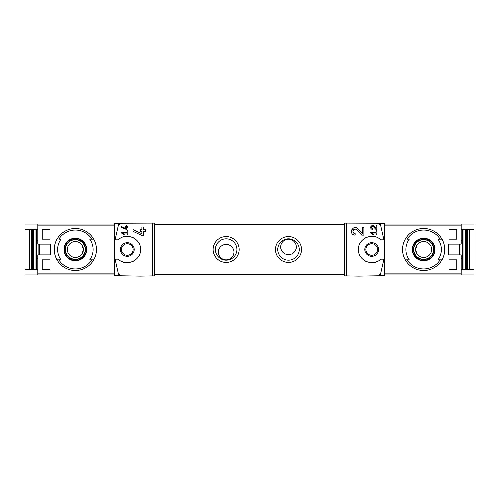 <?xml version="1.0" encoding="UTF-8"?>
<svg xmlns="http://www.w3.org/2000/svg" width="499" height="499" viewBox="0 0 499 499"><rect width="100%" height="100%" fill="white"/><g stroke="black" fill="none" stroke-linecap="round" stroke-linejoin="round"><path stroke-width="0.75" d="M370.726 232.203L370.726 232.983L373.127 234.667L373.495 234.143L371.836 232.983L376.184 232.983L376.184 234.542L376.97 234.542L376.97 230.638L376.184 230.638L376.184 232.203L370.726 232.203M346.25 275.947L346.25 223.053L344.241 223.09L344.241 275.91L358.756 276.165L384.561 275.716L384.561 223.284L378.18 223.178L380.606 224.955L383.949 239.745L380.756 239.745C372.959 231.786 357.914 238.403 358.5 249.512C357.914 260.603 372.99 267.208 380.756 259.255L383.949 259.255L380.606 274.045L378.18 275.822A2.601 2.601 0 0 0 380.606 274.045M380.606 224.955A2.601 2.601 0 0 0 378.18 223.178L346.25 223.053M362.399 233.401L357.995 228.71C352.93 223.695 348.084 234.804 355.244 235.06L355.244 233.501C351.053 233.357 353.885 226.839 356.86 229.777L361.819 235.06L363.958 235.06L363.958 227.519L362.399 227.519L362.399 233.401L357.995 228.71M376.184 228.442L373.982 226.097C371.437 223.602 369.035 229.147 372.61 229.272L372.61 228.492C371.081 227.107 371.35 226.484 373.414 226.633L375.897 229.272L376.97 229.272L376.97 225.504L376.184 225.504L376.184 228.442L373.982 226.097M121.513 226.521L121.513 227.382L126.715 229.546L126.715 227.388L127.756 227.388L127.756 226.608L126.715 226.608L126.715 225.23L125.935 225.23L125.935 226.608L125.155 226.608L125.155 227.388L125.935 227.388L125.935 228.586L121.513 226.521L125.935 228.586M118.394 274.045A2.601 2.601 0 0 0 120.82 275.822L118.394 274.045L115.051 259.255L118.244 259.255C126.01 267.208 141.086 260.603 140.5 249.512C141.086 238.403 126.041 231.786 118.244 239.745L115.051 239.745L118.394 224.955L120.82 223.178L114.439 223.284L114.439 275.716L140.244 276.165L154.759 275.91L154.759 223.09L152.75 223.053L152.75 275.947M152.75 223.053L120.82 223.178A2.601 2.601 0 0 0 118.394 224.955M121.513 232.203L121.513 232.983L123.914 234.667L124.282 234.143L122.629 232.983L126.977 232.983L126.977 234.542L127.756 234.542L127.756 230.638L126.977 230.638L126.977 232.203L121.513 232.203M132.959 229.559L132.959 231.28L142.24 235.609L143.363 235.609L143.363 231.293L145.446 231.293L145.446 229.727L143.363 229.727L143.363 226.97L141.803 226.97L141.803 229.727L140.244 229.727L140.244 231.293L141.803 231.293L141.803 233.682L132.959 229.559L141.803 233.682M459.691 254.964L459.691 244.036M456.878 229.209L456.878 239.096L449.075 239.096L449.075 229.209L456.878 229.209L449.075 229.209M456.878 259.904L456.878 269.791L449.075 269.791L449.075 259.904L456.878 259.904L449.075 259.904M37.749 224.007L24.95 224.007L24.95 274.993L37.749 274.993L37.749 254.964L50.461 254.964L50.461 244.036L37.749 244.036L37.749 224.007L114.439 224.007M42.122 239.096L49.925 239.096L49.925 229.209L42.122 229.209L42.122 239.096L49.925 239.096M42.122 269.791L49.925 269.791L49.925 259.904L42.122 259.904L42.122 269.791L49.925 269.791M474.05 229.209L474.05 224.007L461.251 224.007L461.251 244.036L448.539 244.036L448.539 254.964L461.251 254.964L461.251 274.993L474.05 274.993L474.05 229.209L461.251 229.209M29.497 269.791L29.497 229.209M36.464 269.791L36.464 229.209M462.536 269.791L462.536 229.209M469.503 229.209L469.503 269.791M91.922 239.096A19.511 19.511 0 0 0 58.913 239.096L61.084 239.096A17.708 17.708 0 0 0 61.084 259.904L57.092 259.904A21.07 21.07 0 0 1 75.418 228.43A21.07 21.07 0 0 1 93.737 259.904L89.751 259.904A17.708 17.708 0 0 0 89.751 239.096L93.737 239.096L89.751 239.096M58.913 259.904L57.092 259.904A21.07 21.07 0 0 0 93.737 259.904L91.922 259.904A19.511 19.511 0 0 1 58.913 259.904M440.087 239.096A19.511 19.511 0 0 0 407.078 239.096L409.249 239.096A17.708 17.708 0 0 0 409.249 259.904L405.263 259.904A21.07 21.07 0 0 1 423.582 228.43A21.07 21.07 0 0 1 441.908 259.904L437.916 259.904A17.708 17.708 0 0 0 437.916 239.096L441.908 239.096L437.916 239.096M441.908 259.904L440.087 259.904A19.511 19.511 0 0 1 407.078 259.904L405.263 259.904A21.07 21.07 0 0 0 441.908 259.904A21.07 21.07 0 0 1 405.263 259.904M37.749 274.993L114.439 274.993M127.239 242.608A6.892 6.892 0 0 1 133.208 252.949A6.892 6.892 0 0 1 121.263 252.949A6.892 6.892 0 0 1 127.239 242.608M115.051 239.745A78.044 78.044 0 0 0 115.051 259.255M121.145 261.283A13.267 13.267 0 0 0 125.037 262.586M132.566 261.651A13.267 13.267 0 0 0 133.894 260.977M138.042 257.197A13.267 13.267 0 0 0 138.342 256.76M138.342 242.246A13.267 13.267 0 0 0 137.886 241.585M133.557 237.836A13.267 13.267 0 0 0 132.572 237.356M125.049 236.414A13.267 13.267 0 0 0 123.278 236.838M288.522 262.505A13.005 13.005 0 0 0 299.787 242.994A13.005 13.005 0 0 0 277.257 242.994A13.005 13.005 0 0 0 288.522 262.505M226.091 262.505A13.005 13.005 0 0 0 237.349 242.994A13.005 13.005 0 0 0 214.826 242.994A13.005 13.005 0 0 0 226.091 262.505M383.949 259.255A78.044 78.044 0 0 0 383.949 239.745M461.251 269.791L474.05 269.791M461.045 254.964L461.045 244.036M461.251 274.993L384.561 274.993M461.251 224.007L384.561 224.007M351.308 276.034L147.692 276.034M351.308 222.966L147.692 222.966M233.894 252.126A7.803 7.803 0 0 0 222.186 245.371A7.803 7.803 0 0 0 222.186 258.887A7.803 7.803 0 0 0 233.894 252.126M226.091 260.253A10.753 10.753 0 0 0 235.403 244.123A10.753 10.753 0 0 0 216.772 244.123A10.753 10.753 0 0 0 226.091 260.253M296.325 246.924A7.803 7.803 0 0 0 284.617 240.169A7.803 7.803 0 0 0 284.617 253.685A7.803 7.803 0 0 0 296.325 246.924M288.522 260.253A10.753 10.753 0 0 0 297.834 244.123A10.753 10.753 0 0 0 279.209 244.123A10.753 10.753 0 0 0 288.522 260.253M371.761 243.649A5.851 5.851 0 0 1 377.618 249.5A5.851 5.851 0 0 1 371.761 255.351A5.851 5.851 0 0 1 365.91 249.5A5.851 5.851 0 0 1 371.761 243.649M461.251 258.607L462.03 258.607L462.03 256.006L461.251 256.006M461.251 242.994L462.03 242.994L462.03 240.393L461.251 240.393M371.761 256.392A6.892 6.892 0 0 0 377.737 246.051A6.892 6.892 0 0 0 365.792 246.051A6.892 6.892 0 0 0 371.761 256.392M375.722 236.838A13.267 13.267 0 0 0 373.951 236.414M366.428 237.356A13.267 13.267 0 0 0 365.443 237.836M361.114 241.585A13.267 13.267 0 0 0 360.658 242.246M360.658 256.76A13.267 13.267 0 0 0 360.958 257.197M365.106 260.977A13.267 13.267 0 0 0 366.434 261.651M373.963 262.586A13.267 13.267 0 0 0 377.855 261.283M127.239 243.649A5.851 5.851 0 0 1 132.304 252.425A5.851 5.851 0 0 1 122.168 252.425A5.851 5.851 0 0 1 127.239 243.649M38.791 244.036L38.791 254.964M24.95 269.791L37.749 269.791M24.95 229.209L37.749 229.209M37.749 256.006L36.97 256.006L36.97 258.607L37.749 258.607M37.749 240.393L36.97 240.393L36.97 242.994L37.749 242.994M423.582 238.129A11.371 11.371 0 0 1 427.749 260.079A11.371 11.371 0 0 1 412.417 251.621A11.371 11.371 0 0 1 423.582 238.129M423.582 260.509A11.009 11.009 0 0 0 434.592 249.5A11.009 11.009 0 0 0 423.582 238.491A11.009 11.009 0 0 0 412.579 249.5A11.009 11.009 0 0 0 423.582 260.509M423.582 239.352A10.148 10.148 0 0 1 432.371 254.571A10.148 10.148 0 0 1 414.8 254.571A10.148 10.148 0 0 1 423.582 239.352M75.418 238.129A11.371 11.371 0 0 1 79.578 260.079A11.371 11.371 0 0 1 64.246 251.621A11.371 11.371 0 0 1 75.418 238.129M75.418 260.509A11.009 11.009 0 0 0 86.421 249.5A11.009 11.009 0 0 0 75.418 238.491A11.009 11.009 0 0 0 64.408 249.5A11.009 11.009 0 0 0 75.418 260.509M75.418 239.352A10.148 10.148 0 0 1 84.2 254.571A10.148 10.148 0 0 1 66.629 254.571A10.148 10.148 0 0 1 75.418 239.352M423.582 241.466A8.034 8.034 0 0 1 430.543 253.517A8.034 8.034 0 0 1 416.628 253.517A8.034 8.034 0 0 1 423.582 241.466M416.334 246.899A7.697 7.697 0 0 0 416.334 252.101L430.83 252.101A7.697 7.697 0 0 0 430.83 246.899L416.334 246.899M423.582 239.614A9.886 9.886 0 0 1 432.146 254.44A9.886 9.886 0 0 1 415.025 254.44A9.886 9.886 0 0 1 423.582 239.614M75.418 241.466A8.034 8.034 0 0 1 82.372 253.517A8.034 8.034 0 0 1 68.457 253.517A8.034 8.034 0 0 1 75.418 241.466M68.17 246.899A7.697 7.697 0 0 0 68.17 252.101L82.666 252.101A7.697 7.697 0 0 0 82.666 246.899L68.17 246.899M75.418 239.614A9.886 9.886 0 0 1 83.975 254.44A9.886 9.886 0 0 1 66.854 254.44A9.886 9.886 0 0 1 75.418 239.614M39.309 254.964L39.309 244.036M456.878 269.791L449.075 269.791M456.878 239.096L449.075 239.096M42.122 229.209L49.925 229.209M42.122 259.904L49.925 259.904M124.282 234.143L122.629 232.983M351.776 229.808A3.774 3.774 0 0 0 351.602 230.307M351.876 232.983A3.774 3.774 0 0 0 352.076 233.332M356.86 229.777A2.208 2.208 0 0 0 353.211 230.426M353.099 230.75A2.208 2.208 0 0 0 353.273 232.291M353.392 232.49A2.208 2.208 0 0 0 355.244 233.501M373.495 234.143L371.836 232.983M370.869 226.658A1.884 1.884 0 0 0 370.726 227.282M370.801 227.912A1.884 1.884 0 0 0 371.025 228.411M373.414 226.633A1.104 1.104 0 0 0 371.593 226.964M371.506 227.344A1.104 1.104 0 0 0 371.549 227.694M371.68 227.987A1.104 1.104 0 0 0 372.61 228.492M37.749 273.184L114.439 273.184M37.749 225.816L114.439 225.816M57.092 239.096A21.07 21.07 0 0 1 93.737 239.096M93.737 259.904A21.07 21.07 0 0 1 57.092 259.904M405.263 239.096A21.07 21.07 0 0 1 441.908 239.096M461.251 225.816L384.561 225.816M461.251 273.184L384.561 273.184M344.241 274.475L154.759 274.475M344.241 224.525L154.759 224.525M463.122 269.791L463.122 229.209M465.642 269.791L465.642 229.209M466.771 269.791L466.771 229.209M467.264 269.791L467.264 229.209L467.239 269.791M467.744 269.791L467.744 229.209M31.256 269.791L31.256 229.209M31.736 269.791L31.736 229.209L31.761 269.791M32.229 269.791L32.229 229.209M33.358 269.791L33.358 229.209M35.878 269.791L35.878 229.209"/></g></svg>
